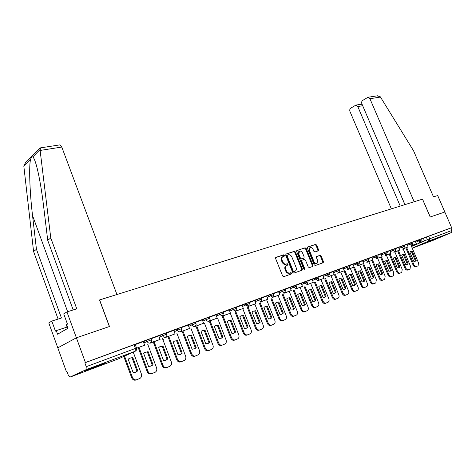 <?xml version="1.0" encoding="UTF-8"?>
<svg xmlns="http://www.w3.org/2000/svg" width="476" height="476" viewBox="0 0 476 476"><rect width="100%" height="100%" fill="white"/><g stroke="black" fill="none" stroke-linecap="round" stroke-linejoin="round"><path stroke-width="0.71" d="M284.44 255.32L283.666 254.821L275.961 257.337L275.616 258.539L282.625 275.961L283.744 276.675L291.401 273.968L291.627 273.123L290.86 272.623L289.872 272.974C288.408 273.272 287.23 272.516 286.332 270.695L285.749 269.249C285.183 267.577 285.421 266.34 286.463 265.548L287.873 265.013L288.028 264.21L287.254 263.71L286.272 264.043C284.803 264.329 283.619 263.567 282.726 261.752L282.143 260.312C281.584 258.658 281.816 257.439 282.839 256.653L284.285 256.118L284.44 255.32M283.779 256.296L283.797 255.642L283.024 255.136L275.681 257.54M290.937 274.134L290.979 273.426L290.205 272.932L289.224 273.278L289.872 272.974M287.355 265.203L287.379 264.519L286.611 264.019L285.624 264.358L286.272 264.043M99.645 364.913C92.636 367.531 83.348 371.458 85.906 370.715L90.785 369.001C97.723 366.401 106.838 362.551 104.393 363.248L99.645 364.913M439.818 237.107L428.584 241.802L439.818 237.107M318.26 250.846L318.545 249.704L316.647 245.075L315.606 244.378L307.579 247.014L307.389 248.115L314.219 264.852L315.273 265.543L323.234 262.722L323.43 261.61L321.127 255.999L320.086 255.303L316.635 256.499L316.439 257.611L317.587 260.408L317.058 263.401C315.85 263.859 314.832 263.282 313.993 261.657L309.501 250.65L310.013 247.71C311.227 247.24 312.256 247.823 313.107 249.454L313.851 251.28L314.898 251.977L318.361 250.798M73.191 309.953L47.725 240.35L50.771 237.94L76.761 308.829L66.949 311.911L63.719 313.868L67.455 324.126L66.581 324.638L67.919 328.303L57.566 334.206L56.269 330.612L55.436 331.1L51.813 321.086L48.79 322.918L57.792 347.849L76.392 337.799L109.474 326.506L99.621 299.934L422.498 199.146L430.185 217.002L444.828 212.004L451.623 227.677L85.418 362.533L84.841 362.813L86.251 366.681L136.535 348.021M70.222 377.046L118.53 358.844L135.095 351.288L86.007 369.715L70.037 377.093L68.276 375.136L66.926 371.405L66.396 371.661L57.792 347.849L76.392 337.799L85.418 362.533M295.471 252.024L294.394 251.31L286.046 254.041L285.719 255.225L292.669 272.427L293.769 273.135L302.064 270.207L302.373 269.017L295.471 252.024L294.828 252.345L293.746 251.631L285.773 254.238M297.012 250.459L305.14 247.8L306.199 248.508L313.035 265.263L312.744 266.441L309.305 267.649L308.24 266.953L305.449 260.104L304.378 259.402L301.962 260.235L301.76 261.366L304.67 268.529L304.521 269.333L303.7 268.875L296.697 251.625L296.875 250.525M423.402 238.387L426.294 237.131L427.377 239.666L452.033 230.402L451.415 232.538L433.285 240.267M66.396 371.661L66.949 371.458M451.623 227.677L450.974 227.956L452.033 230.402M86.007 369.715L86.251 366.681M136.618 348.271L144.639 345.213L143.335 341.589L135.244 344.57M150.446 342.821L160.073 339.453L158.782 335.895L151.071 338.739M175.031 333.878L165.755 337.407L175.031 333.878L173.746 330.38L166.392 333.093M189.525 328.476L180.505 331.903L189.525 328.476L188.258 325.031L181.243 327.619M203.585 323.234L194.803 326.572L203.585 323.234L202.324 319.842L195.636 322.312M215.937 314.832L209.601 317.159M222.066 316.195L230.467 313.208L229.23 309.924L223.149 312.167M235.138 311.328L243.331 308.412L242.105 305.181L236.304 307.317M247.841 306.603L255.826 303.753L254.606 300.57L249.079 302.611M260.182 302.01L267.97 299.225L266.762 296.09L261.491 298.035M272.183 297.542L279.781 294.822L278.585 291.728L273.551 293.585M283.851 293.198L291.264 290.544L290.08 287.492L285.285 289.259M301.237 283.387L296.691 285.053M312.125 279.37L307.799 280.959M317.01 280.852L323.924 278.365L322.764 275.443L318.611 276.978M327.488 276.949L334.247 274.515L333.099 271.635L329.136 273.093M337.698 273.147L344.303 270.767L343.166 267.923L339.394 269.315M347.647 269.446L354.108 267.113L352.978 264.305L349.384 265.632M357.345 265.828L363.67 263.549L362.551 260.777L359.124 262.038M366.806 262.306L372.994 260.069L371.887 257.337L368.626 258.539M376.034 258.873L382.097 256.677L380.996 253.976L377.89 255.118M385.042 255.517L390.974 253.363L389.886 250.697L386.934 251.786M393.836 252.238L399.644 250.132L398.567 247.502L395.758 248.531M402.422 249.043L408.116 246.973L407.039 244.378L404.374 245.36M410.806 245.919L416.387 243.89L415.322 241.326L412.787 242.254M415.31 241.374L418.22 240.106L418.612 241.017L421.32 239.958M407.028 244.426L409.961 243.153L410.354 244.069L413.103 242.992L412.71 242.064L409.961 243.153M398.555 247.55L401.506 246.265L401.899 247.199L404.695 246.104L404.291 245.164L401.506 246.265M389.874 250.757L392.843 249.46L393.241 250.4L396.08 249.293M380.984 254.035L383.977 252.726L384.376 253.678L387.262 252.554L386.851 251.59L383.977 252.726M371.875 257.391L374.886 256.076L375.29 257.04L378.218 255.898M362.539 260.836L365.568 259.503L365.979 260.485L368.959 259.325M352.972 264.364L356.018 263.026L356.435 264.019L359.463 262.841M343.154 267.988L346.225 266.631L346.641 267.643L349.723 266.447L349.301 265.424L346.225 266.631M333.087 271.701L336.175 270.338L336.597 271.356L339.733 270.142M322.758 275.515L325.864 274.134L326.292 275.17L329.481 273.932M312.149 279.424L315.279 278.038L315.707 279.085L318.956 277.829M301.26 283.446L304.408 282.042L304.842 283.107L308.15 281.828M290.068 287.569L293.24 286.153L293.674 287.236L297.048 285.933M278.573 291.812L281.762 290.384L282.203 291.479L285.642 290.152M266.756 296.173L269.963 294.733L270.404 295.84L273.914 294.495M254.6 300.659L257.825 299.202L258.278 300.332L261.854 298.958M242.094 305.271L245.342 303.801L245.794 304.949L249.448 303.545M229.224 310.025L232.49 308.537L232.942 309.703L236.679 308.275M215.967 314.91L219.257 313.416L219.716 314.594L223.53 313.137M202.318 319.949L205.62 318.438L206.084 319.64L209.987 318.152M188.246 325.144L191.566 323.615L192.036 324.834L196.029 323.317M173.74 330.499L177.078 328.958L177.554 330.195L181.636 328.642M158.776 336.02L162.132 334.461L162.608 335.723L166.79 334.134M143.33 341.72L146.703 340.15L147.185 341.429L151.469 339.805M418.993 242.867L424.467 240.88L423.408 238.339L421.01 239.226M415.697 242.278L418.612 241.017L420.463 242.23L421.314 239.946L420.927 239.035L418.22 240.106M395.681 248.353L392.843 249.46M377.813 254.934L374.886 256.076M368.549 258.349L365.568 259.503M359.047 261.848L356.018 263.026M333.503 272.718L336.597 271.356L338.811 272.653L339.727 270.124L339.305 269.107L336.175 270.338M329.059 272.903L325.864 274.134M318.527 276.782L315.279 278.038M301.689 284.499L304.842 283.107L307.204 284.434L308.139 281.804L307.71 280.745L304.408 282.042M296.613 284.856L293.24 286.153M285.201 289.063L281.762 290.384M273.474 293.389L269.963 294.733M261.407 297.833L257.825 299.202M248.996 302.409L245.342 303.801M236.221 307.115L232.49 308.537M223.071 311.964L219.257 313.416M209.523 316.957L205.62 318.438M195.559 322.103L191.566 323.615M181.166 327.405L177.078 328.958M166.314 332.879L162.132 334.461M150.987 338.531L146.703 340.15M450.974 227.956L426.294 237.131M84.841 362.813L135.166 344.362M282.488 256.832L282.197 256.975C281.173 257.76 280.941 258.974 281.5 260.628L282.143 260.312M285.624 264.358C284.154 264.644 282.976 263.882 282.084 262.068L281.5 260.628M286.13 265.709L285.814 265.864C284.773 266.655 284.535 267.887 285.1 269.559L285.749 269.249M289.224 273.278C287.76 273.581 286.576 272.819 285.683 270.999L285.1 269.559M301.635 270.356L301.719 269.321L294.828 252.345M287.373 255.112L287.141 255.945L293.24 271.022L294.007 271.522L295.358 271.005C296.393 270.219 296.625 268.994 296.054 267.322L291.901 257.064C291.02 255.267 289.854 254.505 288.402 254.773L287.373 255.112M287.272 255.166L286.647 255.469L286.498 256.267L287.141 255.945M294.692 271.32L293.353 271.826L292.591 271.332L286.498 256.267M296.744 250.65L305.14 247.8M312.304 266.59L312.381 265.566L305.55 248.823L304.491 248.121M301.957 260.241L301.314 260.545L301.106 261.675L304.015 268.833L304.67 268.529M304.075 269.315L304.015 268.833M302.558 253.012C301.701 251.352 300.648 250.769 299.404 251.251L298.863 254.238L300.457 258.165L301.534 258.873L303.95 258.04L304.152 256.915L302.558 253.012M298.988 251.459L298.214 254.553L298.863 254.238M303.855 258.081L300.886 259.182L299.809 258.474L298.214 254.553M309.596 247.919L308.853 250.965L309.501 250.65M316.796 263.52L316.403 263.704C315.195 264.162 314.178 263.585 313.345 261.961L308.853 250.965M322.704 262.925L322.776 261.913L320.473 256.302L319.438 255.612L316.498 256.618M317.849 250.983L317.897 250.019L315.999 245.39L314.963 244.694L307.431 247.157M123.784 356.447L131.703 377.777C132.667 379.806 134.101 380.556 135.999 380.026L136.767 379.717C134.863 380.247 133.429 379.497 132.459 377.462L124.528 356.107M137.748 370.798L136.481 371.804L133.143 372.619L128.169 359.249L129.329 358.333L132.786 357.488L137.748 370.798L135.351 372.321M136.987 371.119L132.03 357.827L129.609 358.172M144.639 345.213L136.6 348.206M133.232 352.133L141.354 373.898C141.931 375.832 141.491 377.319 140.039 378.36L136.767 379.717M132.786 357.488L132.03 357.827M59.405 144.948L59.792 144.888L61.779 147.048L40.121 150.446L40.442 147.875M47.725 240.35L43.566 205.882C41.775 191.025 39.621 178.411 37.116 168.046C35.397 161.423 33.951 157.711 32.773 156.907C32.059 156.658 31.368 157.354 30.708 158.99C28.792 164.458 29.661 191.935 32.535 215.527L36.45 249.263L61.452 318.022L51.813 321.086M40.121 150.446L50.771 237.94M66.949 311.911L76.392 337.799L109.367 326.542L99.514 299.969L116.935 294.531L61.779 147.048M39.96 148.113L25.484 162.762L23.8 165.957L33.588 251.524L36.45 249.263M33.588 251.524L58.108 319.081M67.104 327.06L56.269 330.612M376.855 95.89L380.074 96.557L380.461 97.062L413.584 150.838L433.505 196.868L437.7 195.553L444.828 212.004L430.239 216.985L422.545 199.129L414.15 201.753L369.929 98.716L368.007 97.259L362.664 100.43C361.659 101.263 361.403 102.411 361.903 103.887L404.957 204.62M361.564 104.179L362.617 105.749L357.779 106.541L355.881 105.101L350.729 108.165C349.753 108.974 349.515 110.105 349.997 111.557L391.349 208.869M357.779 106.541L400.239 206.096M362.682 105.708L404.886 204.644M67.056 324.364L66.253 324.715L67.622 328.47M138.48 348.331L147.173 371.572C148.131 373.571 149.529 374.315 151.374 373.803L152.147 373.493C150.303 373.999 148.899 373.255 147.947 371.256L139.23 347.986M153.034 364.741L151.796 365.729L148.577 366.508L143.645 353.353L144.787 352.448L148.119 351.651L153.034 364.741L150.696 366.234M152.266 365.062L147.358 351.99L145.037 352.305M160.073 339.453L151.326 342.714L151.136 342.208M150.541 343.077L151.326 342.714M147.661 344.112L156.562 367.799C157.139 369.703 156.717 371.167 155.307 372.178L152.147 373.493M148.119 351.651L147.358 351.99M153.558 342.702L162.173 365.556C163.119 367.526 164.482 368.263 166.273 367.769L167.052 367.454C165.261 367.948 163.899 367.21 162.953 365.241L154.325 342.357M167.855 358.868L166.642 359.844L163.536 360.582L158.651 347.641L159.775 346.742L162.982 345.993L167.855 358.868L165.571 360.326M167.076 359.19L162.215 346.332L159.99 346.623M166.552 337.038L166.386 336.597M162.5 338.62L171.312 361.891C171.884 363.771 171.479 365.199 170.11 366.187L167.052 367.454M162.982 345.993L162.215 346.332M168.183 337.252L176.721 359.731C177.649 361.665 178.982 362.397 180.719 361.921L181.511 361.605C179.773 362.075 178.435 361.343 177.506 359.41L168.956 336.901M182.231 353.174L181.041 354.138L178.042 354.834L173.199 342.101L174.305 341.215L177.405 340.501L182.231 353.174L179.999 354.602M181.445 353.501L176.626 340.846L174.49 341.108M181.308 331.54L181.166 331.159M176.893 333.289L185.61 356.155C186.181 358.012 185.801 359.416 184.468 360.38L181.511 361.605M177.405 340.501L176.626 340.846M182.373 331.956L190.828 354.073C191.751 355.977 193.048 356.702 194.738 356.244L195.535 355.923C193.845 356.381 192.542 355.655 191.626 353.745L183.153 331.605M196.183 347.647L195.011 348.599L192.114 349.259L187.312 336.728L188.401 335.848L191.394 335.169L196.183 347.647L194 349.045M195.386 347.974L190.608 335.515L188.555 335.758M195.618 326.203L195.487 325.876M190.858 328.113L199.492 350.592C200.057 352.424 199.694 353.805 198.397 354.739L195.535 355.923M191.394 335.169L190.608 335.515M196.148 326.816L204.525 348.581C205.43 350.461 206.703 351.175 208.345 350.735L209.148 350.413C207.506 350.854 206.233 350.134 205.329 348.253L196.933 326.465M209.72 342.28L208.571 343.22L205.769 343.845L201.015 331.51L202.086 330.642L204.977 329.999L209.72 342.28L207.59 343.648M208.922 342.613L204.186 330.344L202.211 330.57M208.601 321.205L217.229 318.147L209.494 321.032L209.38 320.741M217.229 318.147L215.937 314.826M208.672 321.401L209.494 321.032M204.418 323.091L212.962 345.195C213.528 346.998 213.183 348.355 211.921 349.265L209.148 350.413M204.977 329.999L204.186 330.344M209.523 321.824L217.824 343.25C218.722 345.1 219.966 345.814 221.56 345.386L222.369 345.058C220.769 345.487 219.525 344.773 218.633 342.922L210.315 321.473M222.869 337.067L221.745 337.996L219.031 338.591L214.319 326.441L215.372 325.584L218.175 324.977L222.869 337.067L220.787 338.412M222.066 337.401L217.371 325.322L215.473 325.524M230.467 313.208L222.863 315.755M222.137 316.379L222.964 316.01M217.591 318.206L226.052 339.947C226.612 341.726 226.279 343.059 225.053 343.952L222.369 345.058M218.175 324.977L217.371 325.322M222.518 316.974L230.747 338.073C231.628 339.894 232.841 340.602 234.394 340.191L235.209 339.864C233.656 340.275 232.437 339.567 231.556 337.74L223.315 316.617M235.65 332.004L234.543 332.92L231.919 333.486L227.248 321.52L228.284 320.669L230.991 320.092L235.65 332.004L233.609 333.325M234.841 332.343L230.188 320.443L228.361 320.628M243.331 308.412L235.953 310.905M235.209 311.506L236.036 311.131M230.39 313.452L238.762 334.854C239.321 336.609 239.006 337.918 237.816 338.787L235.209 339.864M230.991 320.092L230.188 320.443M235.15 312.262L243.301 333.039C244.17 334.836 245.36 335.532 246.871 335.14L247.687 334.807C246.181 335.205 244.985 334.503 244.117 332.706L235.953 311.905M248.067 327.083L246.984 327.982L244.444 328.523L239.815 316.736L240.826 315.897L243.45 315.35L248.067 327.083L246.074 328.375M247.252 327.423L242.641 315.701L240.886 315.868M255.826 303.753L248.662 306.199M247.907 306.77L248.74 306.395M242.831 308.835L251.12 329.898C251.679 331.629 251.376 332.92 250.215 333.765L247.687 334.807M243.45 315.35L242.641 315.701M247.431 307.68L255.505 328.148C256.368 329.916 257.534 330.612 259.003 330.225L259.825 329.898C258.355 330.279 257.189 329.582 256.326 327.815L248.234 307.317M260.146 322.3L259.081 323.186L256.618 323.698L252.03 312.083L253.024 311.256L255.564 310.733L260.146 322.3L258.194 323.567M259.325 322.639L254.755 311.09L253.059 311.239M267.97 299.225L261.015 301.617M260.247 302.165L261.086 301.796M254.928 304.342L263.139 325.084C263.692 326.792 263.406 328.059 262.276 328.88L259.825 329.898M255.564 310.733L254.755 311.09M259.372 303.218L267.375 323.388C268.232 325.132 269.368 325.822 270.802 325.447L271.623 325.12C270.195 325.489 269.053 324.799 268.202 323.055L260.188 302.861M271.891 317.647L270.85 318.521L268.458 319.003L263.912 307.555L264.888 306.74L267.351 306.247L271.891 317.647L269.981 318.884M271.07 317.986L266.542 306.598L264.906 306.734M279.781 294.822L273.016 297.155M272.242 297.696L273.081 297.321M266.697 299.975L274.83 320.396C275.384 322.085 275.11 323.329 274.009 324.132L271.623 325.12M267.351 306.247L266.542 306.598M270.999 298.88L278.93 318.759C279.769 320.479 280.888 321.157 282.28 320.8L283.107 320.467C281.715 320.824 280.596 320.146 279.751 318.42L271.814 298.523M282.494 313.458L278.008 302.23L276.431 302.349L278.823 301.879L283.321 313.119L281.453 314.333M291.264 290.544L284.749 292.972L282.203 291.479L279.007 292.901M283.91 293.341L284.749 292.972M278.151 295.715L286.207 315.838C286.754 317.504 286.493 318.73 285.421 319.515L283.107 320.467M283.321 313.119L282.304 313.976L279.983 314.44L275.473 303.152L276.437 302.349M278.823 301.879L278.008 302.23M282.31 294.656L290.17 314.249C291.003 315.951 292.097 316.623 293.454 316.278L294.287 315.945C292.924 316.29 291.83 315.612 290.997 313.916L283.125 294.299M289.991 297.625L294.448 308.71L292.615 309.9L291.199 309.995L286.73 298.868L287.671 298.077L289.991 297.625L287.653 298.089M293.621 309.049L289.17 297.982M302.444 286.373L295.257 289.111L302.444 286.373L301.231 283.381M289.301 291.574L297.28 311.393C297.827 313.041 297.577 314.249 296.536 315.017L294.287 315.945M294.448 308.71L293.454 309.555M293.329 290.544L301.118 309.864C301.939 311.536 303.016 312.208 304.337 311.869L305.17 311.536C303.843 311.869 302.772 311.203 301.951 309.525L294.15 290.181M305.283 304.414L304.307 305.247L302.117 305.669L297.69 294.698L298.613 293.912L300.868 293.484L305.283 304.414L303.492 305.586M304.456 304.759L300.047 293.841L298.577 293.936M313.327 282.316L306.306 284.993L313.327 282.316L312.125 279.364M300.166 287.534L308.067 307.074C308.609 308.698 308.377 309.882 307.353 310.638L305.17 311.536M300.868 293.484L300.047 293.841M304.063 286.534L311.78 305.586C312.595 307.24 313.648 307.907 314.933 307.579L315.767 307.246C314.481 307.567 313.428 306.907 312.613 305.253L304.884 286.177M315.838 300.231L314.886 301.052L312.756 301.457L308.365 290.628L309.275 289.854L311.459 289.45L315.838 300.231L314.083 301.379M315.011 300.576L310.638 289.807L309.221 289.89M323.924 278.365L317.064 280.983M310.745 283.601L318.575 302.861C319.116 304.467 318.89 305.634 317.897 306.365L315.767 307.246M311.459 289.45L310.638 289.807M314.517 282.631L322.169 301.427C322.978 303.057 324.007 303.712 325.263 303.396L326.096 303.063C324.84 303.379 323.811 302.718 323.002 301.088L315.338 282.274M326.125 296.155L325.191 296.964L323.121 297.345L318.771 286.671L319.658 285.903L321.788 285.523L326.125 296.155L324.4 297.286M325.298 296.5L320.961 285.874L319.592 285.945M334.247 274.515L328.339 276.58M327.536 277.074L328.386 276.699M321.056 279.769L328.815 298.755C329.35 300.344 329.136 301.492 328.166 302.206L326.096 303.063M321.788 285.523L320.961 285.874M324.715 278.823L332.296 297.363C333.093 298.976 334.104 299.624 335.33 299.321L336.169 298.988C334.937 299.291 333.926 298.636 333.129 297.024L325.536 278.466M336.157 292.181L335.241 292.978L333.224 293.347L328.91 282.809L329.785 282.054L331.849 281.685L336.157 292.181L334.461 293.287M335.324 292.526L331.028 282.042L329.701 282.101M344.303 270.767L338.549 272.778M337.746 273.266L338.597 272.897M331.112 276.026L338.793 294.757C339.334 296.322 339.126 297.452 338.18 298.154L336.169 298.988M331.849 281.685L331.028 282.042M334.652 275.11L342.173 293.406C342.958 294.995 343.952 295.644 345.148 295.346L345.981 295.013C344.785 295.304 343.791 294.656 343.006 293.067L335.473 274.753M345.933 288.307L345.035 289.093L343.077 289.444L338.799 279.043L339.656 278.299L341.667 277.948L345.933 288.307L344.273 289.396M345.1 288.652L340.84 278.305L339.561 278.353M354.108 267.113L348.497 269.071M347.694 269.559L348.545 269.184M340.917 272.379L348.527 290.854C349.063 292.401 348.866 293.519 347.944 294.204L345.981 295.013M341.667 277.948L340.84 278.305M344.35 271.493L351.8 289.545C352.579 291.116 353.555 291.758 354.721 291.473L355.56 291.133C354.388 291.419 353.412 290.776 352.633 289.206L345.171 271.136M355.471 284.529L354.59 285.303L352.686 285.636L348.444 275.372L349.283 274.64L351.24 274.301L355.471 284.529L353.841 285.594M354.638 284.874L350.413 274.658L349.182 274.7M363.67 263.549L358.196 265.459M357.393 265.941L358.244 265.566M350.479 268.821L358.023 287.046C358.553 288.575 358.368 289.676 357.47 290.348L355.56 291.133M351.24 274.301L350.413 274.658M353.805 267.958L361.195 285.779C361.962 287.331 362.92 287.968 364.063 287.688L364.902 287.349C363.759 287.629 362.801 286.992 362.028 285.439L354.632 267.601M364.777 280.84L363.914 281.608L362.058 281.923L357.851 271.784L358.678 271.064L360.582 270.749L364.777 280.84L363.182 281.887M363.944 281.185L359.755 271.1L358.565 271.136M372.994 260.069L367.656 261.937M366.853 262.413L367.704 262.044M359.808 265.346L367.288 283.333C367.817 284.844 367.639 285.927 366.764 286.588L364.902 287.349M360.582 270.749L359.755 271.1M363.039 264.513L370.364 282.107C371.125 283.636 372.065 284.267 373.178 283.999L374.017 283.66C372.898 283.928 371.958 283.297 371.197 281.768L363.86 264.15M373.862 277.24L373.017 277.996L371.209 278.293L367.038 268.291L367.841 267.577L369.703 267.274L373.862 277.24L372.291 278.27M373.029 277.585L368.876 267.625L367.722 267.655M382.097 256.677L376.891 258.498M376.082 258.974L376.933 258.605M368.918 261.961L376.332 279.709L375.832 282.917L374.017 283.66M369.703 267.274L368.876 267.625M372.053 261.145L379.312 278.519C380.068 280.031 380.99 280.656 382.079 280.394L382.918 280.055C381.823 280.316 380.901 279.692 380.145 278.18L372.875 260.788M382.728 273.73L381.901 274.468L380.14 274.759L376.004 264.876L376.796 264.174L378.604 263.882L382.728 273.73L381.187 274.741M381.901 274.069L377.777 264.234L376.659 264.251M390.974 253.363L385.893 255.148M385.084 255.612L385.935 255.243M377.813 258.647L385.161 276.169L384.685 279.329L382.918 280.055M378.604 263.882L377.777 264.234M380.854 257.855L388.053 275.015C388.797 276.508 389.707 277.127 390.772 276.877L391.605 276.538C390.54 276.794 389.63 276.169 388.886 274.676L381.675 257.498M391.391 270.297L390.582 271.028L388.856 271.302L384.757 261.544L385.536 260.848L387.297 260.574L391.391 270.297L389.874 271.29M390.558 270.642L386.476 260.925L385.393 260.937M399.644 250.132L394.687 251.875M393.872 252.334L394.723 251.965M386.5 255.416L393.783 272.712L393.331 275.83L391.605 276.538M387.297 260.574L386.476 260.925M389.451 254.648L396.591 271.594C397.329 273.069 398.216 273.682 399.263 273.438L400.096 273.099C399.049 273.349 398.162 272.73 397.424 271.255L390.272 254.291M399.852 266.947L399.055 267.667L397.377 267.928L393.307 258.284L394.068 257.599L395.794 257.337L399.852 266.947L398.364 267.923M399.019 267.286L394.967 257.689L393.92 257.695M408.116 246.973L403.267 248.674M402.458 249.132L403.309 248.769M394.985 252.256L402.202 269.339L401.78 272.409L400.096 273.099M395.794 257.337L394.967 257.689M397.847 251.506L404.933 268.25C405.659 269.708 406.534 270.32 407.557 270.082L408.39 269.743C407.367 269.981 406.492 269.374 405.76 267.911L398.668 251.155M408.116 263.668L407.337 264.382L405.701 264.626L401.667 255.1L402.41 254.428L404.094 254.178L408.116 263.668L406.653 264.632M407.289 264.013L403.267 254.529L402.256 254.529M416.387 243.89L411.651 245.556M410.842 246.009L411.692 245.64M403.279 249.168L410.431 266.036L410.032 269.071L408.39 269.743M404.094 254.178L403.267 254.529M406.058 248.442L413.079 264.983C413.805 266.423 414.661 267.03 415.661 266.798L416.494 266.465C415.494 266.691 414.632 266.09 413.912 264.644L406.879 248.085M416.197 260.467L415.435 261.169L413.834 261.407L409.83 251.994L410.568 251.328L412.204 251.09L416.197 260.467L414.757 261.413M415.37 260.806L411.383 251.441L410.401 251.429M424.467 240.88L419.844 242.504M419.035 242.956L419.88 242.587M411.383 246.146L418.475 262.817L418.095 265.804L416.494 266.465M412.204 251.09L411.383 251.441M283.024 255.136L283.666 254.821M290.205 272.932L290.86 272.623M286.611 264.019L287.254 263.71M411.526 246.485L427.377 239.666L429.096 240.915L412.228 248.133M412.252 248.192L433.368 240.237M451.415 232.538L429.096 240.915L429.709 238.72L428.62 236.191M407.42 245.342L410.354 244.069L412.133 245.348L413.097 242.986M398.947 248.478L401.899 247.199L403.713 248.484L404.689 246.092M390.272 251.691L393.241 250.4L395.205 251.643L396.074 249.281L395.675 248.335M381.383 254.987L384.376 253.678L386.256 254.993L387.256 252.542M372.28 258.355L375.29 257.04L377.331 258.301L378.212 255.886L377.807 254.922M362.95 261.812L365.979 260.485L368.061 261.758L368.954 259.313L368.543 258.331M353.382 265.358L356.435 264.019L358.559 265.299L359.451 262.823L359.041 261.836M343.571 268.988L346.641 267.643L348.67 269L349.717 266.429M323.174 276.544L326.292 275.17L328.553 276.479L329.469 273.914L329.047 272.885M312.571 280.471L315.707 279.085L318.022 280.4L318.95 277.805L318.521 276.758M290.503 288.646L293.674 287.236L296.096 288.569L297.042 285.909L296.607 284.832M267.197 297.28L270.404 295.84L272.944 297.197L273.902 294.471L273.462 293.359M255.041 301.778L258.278 300.332L260.872 301.695L261.842 298.928L261.395 297.803M242.54 306.413L245.794 304.949L248.454 306.318L249.436 303.521L248.984 302.379M229.676 311.179L232.942 309.703L235.674 311.084L236.667 308.246L236.209 307.085M216.425 316.088L219.716 314.594L222.512 315.987L223.518 313.107L223.06 311.929M202.776 321.145L206.084 319.64C206.703 320.919 207.578 321.425 208.696 321.157L210.095 319.551L209.505 316.921M188.71 326.357L192.036 324.834C192.667 326.137 193.559 326.649 194.714 326.369L196.136 324.733L195.547 322.068M174.21 331.73L177.554 330.195C178.191 331.516 179.101 332.034 180.291 331.748L181.743 330.076L181.148 327.369M159.246 337.276L162.608 335.723C163.25 337.067 164.19 337.591 165.416 337.288L166.897 335.586L166.297 332.843M143.806 342.994L147.185 341.429C147.84 342.797 148.798 343.321 150.065 343.012L150.386 342.857C151.517 342.101 151.874 341.072 151.457 339.763L150.975 338.49M148.685 344.927L148.137 345.118M163.369 339.442L162.875 339.614M177.613 334.11L177.256 334.253M134.048 344.689L135.416 348.361L135.095 351.288L135.428 351.121C136.576 350.36 136.939 349.313 136.523 347.98L135.148 344.315M118.768 358.737L118.447 358.874M282.084 262.068L282.726 261.752M285.683 270.999L286.332 270.695M301.719 269.321L302.373 269.017M293.746 251.631L294.394 251.31M292.591 271.332L293.24 271.022M293.353 271.826L294.007 271.522M294.382 271.463L295.031 271.159M305.55 248.823L306.199 248.508M312.381 265.566L313.035 265.263M301.106 261.675L301.76 261.366M299.809 258.474L300.457 258.165M300.886 259.182L301.534 258.873M303.194 258.397L303.843 258.087M313.345 261.961L313.993 261.657M319.438 255.612L320.086 255.303M320.473 256.302L321.127 255.999M322.776 261.913L323.43 261.61M314.963 244.694L315.606 244.378M315.999 245.39L316.647 245.075M317.897 250.019L318.545 249.704M132.459 377.462L131.703 377.777M39.972 149.642L32.773 156.907M30.708 158.99L23.8 165.957M67.634 311.697L32.535 215.527M380.461 97.062L369.929 98.716M147.947 371.256L147.173 371.572M162.953 365.241L162.173 365.556M177.506 359.41L176.721 359.731M191.626 353.745L190.828 354.073M205.329 348.253L204.525 348.581M218.633 342.922L217.824 343.25M231.556 337.74L230.747 338.073M244.117 332.706L243.301 333.039M256.326 327.815L255.505 328.148M268.202 323.055L267.375 323.388M279.751 318.42L278.93 318.759M290.997 313.916L290.17 314.249M301.951 309.525L301.118 309.864M312.613 305.253L311.78 305.586M323.002 301.088L322.169 301.427M333.129 297.024L332.296 297.363M343.006 293.067L342.173 293.406M352.633 289.206L351.8 289.545M362.028 285.439L361.195 285.779M371.197 281.768L370.364 282.107M380.145 278.18L379.312 278.519M388.886 274.676L388.053 275.015M397.424 271.255L396.591 271.594M405.76 267.911L404.933 268.25M413.912 264.644L413.079 264.983M285.195 289.039L285.63 290.134L284.678 292.823M282.197 256.975L282.839 256.653M285.814 265.864L286.463 265.548M286.647 255.469L287.29 255.154M301.314 260.545L301.962 260.235M298.755 251.572L299.404 251.251M309.37 248.026L310.013 247.71M136.481 371.804L135.719 372.119M59.792 144.888L40.157 147.923M355.881 105.101L361.653 104.161M361.582 104.161L361.927 103.941M377.599 95.777L368.007 97.259M151.796 365.729L151.023 366.05M166.642 359.844L165.862 360.171M181.041 354.138L180.249 354.465M195.011 348.599L194.214 348.926M208.571 343.22L207.774 343.547M221.745 337.996L220.941 338.329M234.543 332.92L233.734 333.254M246.984 327.982L246.169 328.321M259.081 323.186L258.266 323.525M270.85 318.521L270.029 318.86M282.304 313.976L281.483 314.315M304.307 305.247L303.498 305.58M314.886 301.052L314.112 301.373M325.191 296.964L324.448 297.274M335.241 292.978L334.527 293.275M345.035 289.093L344.356 289.372M354.59 285.303L353.936 285.57M363.914 281.608L363.289 281.863M373.017 277.996L372.416 278.24M381.901 274.468L381.324 274.706M390.582 271.028L390.022 271.255M399.055 267.667L398.519 267.887M407.337 264.382L406.825 264.591M415.435 261.169L414.935 261.372"/></g></svg>
